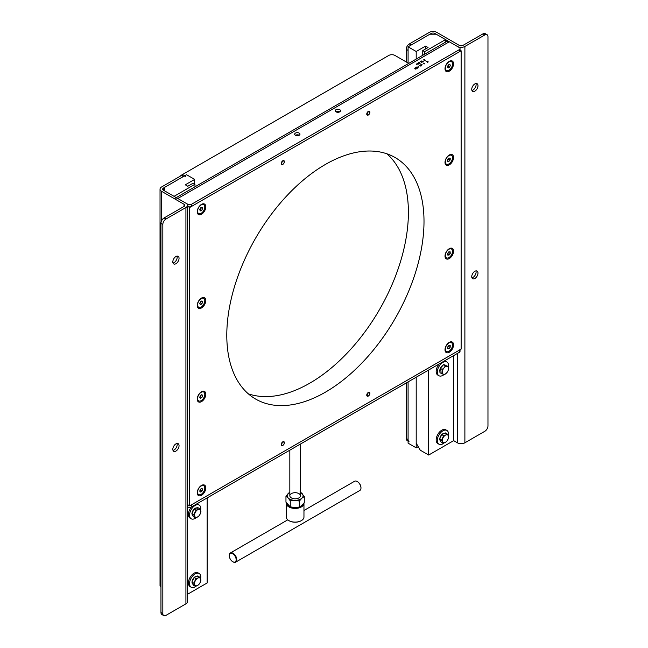 <?xml version="1.0" encoding="UTF-8"?>
<svg xmlns="http://www.w3.org/2000/svg" width="648" height="648" viewBox="0 0 648 648"><rect width="100%" height="100%" fill="white"/><g stroke="black" fill="none" stroke-linecap="round" stroke-linejoin="round"><path stroke-width="0.97" d="M408.086 441.045L407.13 440.494A4.415 2.551 120 0 1 406.215 438.469L406.215 382.984M406.215 61.949L406.215 49.337L408.086 50.414L408.086 63.026L408.086 46.81L416.202 51.5L425.566 46.089L428.061 47.531L422.755 50.593L424.626 51.678L445.532 39.609L436.177 34.198L429.932 34.198L408.086 46.81M431.179 34.198L431.179 33.477A2.649 1.531 180 0 1 434.921 33.477L457.391 46.454A5.297 3.054 0 0 0 464.883 46.454L464.883 442.795L484.85 431.268A4.415 2.551 120 0 0 487.968 425.858L487.968 36.725A4.415 2.551 120 0 0 487.061 34.7L485.182 33.623A4.415 2.551 120 0 0 482.979 33.842L463.004 45.368A2.649 1.531 0 0 1 459.262 45.368L436.801 32.4A5.297 3.054 180 0 0 429.308 32.4L409.342 43.926A4.415 2.551 120 0 0 406.215 49.337M406.215 438.469L408.086 439.555L408.086 381.899L408.086 443.151L416.202 447.841L418.227 446.666M408.086 439.555A4.415 2.551 120 0 0 409.001 441.572M431.179 33.477L411.213 45.012L409.342 43.926M464.883 442.795A5.297 3.054 180 0 1 457.391 442.795L453.649 440.632L453.649 355.598M487.061 34.7A4.415 2.551 120 0 0 484.85 34.919L464.883 46.454M471.93 277.814A4.415 2.551 120 0 0 476.11 272.006A4.415 2.551 120 0 0 475.924 270.888M474.863 271.285A4.415 2.551 120 0 0 471.979 275.173A4.415 2.551 120 0 0 472.659 278.713A4.415 2.551 120 0 0 477.074 276.161A4.415 2.551 120 0 0 477.074 271.067A4.415 2.551 120 0 0 474.863 271.285M474.863 83.924A4.415 2.551 120 0 0 471.979 87.812A4.415 2.551 120 0 0 472.659 91.352A4.415 2.551 120 0 0 477.074 88.8A4.415 2.551 120 0 0 477.074 83.705A4.415 2.551 120 0 0 474.863 83.924M471.93 90.445A4.415 2.551 120 0 0 476.11 84.645A4.415 2.551 120 0 0 475.924 83.527M424.626 51.678L424.626 54.205M422.755 50.593L422.755 55.291M425.566 46.089L425.566 48.973M416.202 51.5L416.202 59.073M428.684 370.008L428.684 455.042L420.26 450.182L416.202 443.151L416.202 377.217L416.202 447.841M445.532 39.609L445.532 42.136M460.04 50.139L461.133 50.779L189.662 207.506L189.662 505.845L461.133 349.11L461.133 50.779M175.154 198.239A5.297 3.054 60 0 1 177.803 198.499L187.79 204.266A2.649 1.531 0 0 0 191.533 204.266L191.533 206.429A2.649 1.531 180 0 1 187.79 206.429L189.662 207.506M248.314 393.814A139.45 80.514 120 0 0 379.526 309.558A139.45 80.514 120 0 0 386.88 153.803M226.792 335.243A139.45 80.514 120 0 0 255.677 399.079A139.45 80.514 120 0 0 395.126 318.565A139.45 80.514 120 0 0 395.126 157.545A139.45 80.514 120 0 0 287.663 194.902A139.45 80.514 120 0 0 226.792 335.243M445.006 349.782A6.043 3.491 120 0 0 449.275 352.245A6.043 3.491 120 0 0 453.551 344.841A6.043 3.491 120 0 0 449.275 342.379A6.043 3.491 120 0 0 445.006 349.782M197.243 492.82A6.043 3.491 120 0 0 201.52 495.291A6.043 3.491 120 0 0 205.797 487.887A6.043 3.491 120 0 0 201.52 485.417A6.043 3.491 120 0 0 197.243 492.82M445.006 256.098A6.043 3.491 120 0 0 449.275 258.568A6.043 3.491 120 0 0 453.551 251.165A6.043 3.491 120 0 0 449.275 248.694A6.043 3.491 120 0 0 445.006 256.098M197.243 399.144A6.043 3.491 120 0 0 201.52 401.606A6.043 3.491 120 0 0 205.797 394.203A6.043 3.491 120 0 0 201.52 391.74A6.043 3.491 120 0 0 197.243 399.144M445.006 162.421A6.043 3.491 120 0 0 449.275 164.884A6.043 3.491 120 0 0 453.551 157.48A6.043 3.491 120 0 0 449.275 155.01A6.043 3.491 120 0 0 445.006 162.421M197.243 305.459A6.043 3.491 120 0 0 201.52 307.93A6.043 3.491 120 0 0 205.797 300.526A6.043 3.491 120 0 0 201.52 298.056A6.043 3.491 120 0 0 197.243 305.459M445.006 68.737A6.043 3.491 120 0 0 449.275 71.207A6.043 3.491 120 0 0 453.551 63.804A6.043 3.491 120 0 0 449.275 61.333A6.043 3.491 120 0 0 445.006 68.737M197.243 211.783A6.043 3.491 120 0 0 201.52 214.245A6.043 3.491 120 0 0 205.797 206.842A6.043 3.491 120 0 0 201.52 204.371A6.043 3.491 120 0 0 197.243 211.783M187.466 506.744L187.466 504.581L189.662 505.845M460.04 349.75L460.04 351.273A2.649 1.531 180 0 1 459.262 352.358L191.533 506.93A2.649 1.531 180 0 1 187.79 506.93M459.262 352.358L459.262 350.195L191.533 504.768L191.533 506.93M459.262 350.195A2.649 1.531 0 0 0 460.04 349.11M177.803 198.499L449.275 41.772A5.297 3.054 -120 0 0 446.634 41.504L176.256 197.608M449.275 41.772L459.262 47.531A2.649 1.531 0 0 1 460.04 48.616A2.649 1.531 0 0 1 459.262 49.694L191.533 204.266M460.04 48.616L460.04 50.779A2.649 1.531 180 0 1 459.262 51.856L459.262 49.694M191.533 206.429L459.262 51.856M422.099 64.363L421.524 64.695L422.099 64.363M339.755 109.682A2.649 1.531 0 0 0 336.871 109.358A2.649 1.531 0 0 0 335.235 110.768A2.649 1.531 0 0 0 337.883 112.298A2.649 1.531 0 0 0 340.532 110.768A2.649 1.531 0 0 0 339.755 109.682M339.755 111.845A2.649 1.531 0 0 0 336.012 111.845M299.19 133.107A2.649 1.531 0 0 0 296.306 132.775A2.649 1.531 0 0 0 294.67 134.185A2.649 1.531 0 0 0 297.319 135.716A2.649 1.531 0 0 0 299.967 134.185A2.649 1.531 0 0 0 299.19 133.107M299.19 135.27A2.649 1.531 0 0 0 295.448 135.27M417.085 64.419L416.453 64.193L416.575 64.711L417.085 64.419M418.827 64.12L418.154 62.986L417.644 63.763L416.899 63.707L418.827 64.12M419.847 62.767L418.705 62.621L418.948 63.285L420.098 63.423L419.847 62.767M421.961 61.835L421.403 62.2L421.216 61.212L420.317 61.73L421.07 61.455L421.297 62.273L422.091 62.273L421.961 61.835M423.274 61.552L421.71 60.928L423.274 61.552M424.926 59.835L423.792 59.689L424.027 60.353L425.177 60.491L424.926 59.835M415.708 69.158L416.251 68.85L414.769 68.145L414.769 68.68L416.024 68.826L415.708 69.158M417.272 68.259L415.708 67.635L417.272 68.259M417.911 67.125L416.777 66.979L417.012 67.643L418.163 67.781L417.911 67.125M418.438 66.728L417.79 66.938L418.438 66.728M420.933 66.145L419.369 65.521L420.933 66.145M421.759 65.318L421.208 65.626L420.512 65.302L421.265 64.841L420.43 64.865L421.095 65.699L421.759 65.318M424.618 63.253L423.484 63.107L423.719 63.771L424.869 63.909L424.618 63.253M428.279 61.908L426.951 61.139L427.469 61.576L426.068 61.657L427.494 61.673L427.437 62.386L427.656 61.682L428.279 61.908M417.79 67.198L418.025 67.708L416.85 67.352L417.79 67.198M419.726 62.832L419.961 63.35L418.786 62.994L419.726 62.832M164.697 187.329L186.543 174.717L194.659 179.407L185.296 184.81L187.79 186.251L193.096 183.19L194.967 184.267L174.061 196.336L164.697 190.933L164.697 187.329M194.967 186.802L194.967 184.267M194.659 184.089L194.659 179.407M160.955 612.498L162.826 613.583A4.415 2.551 120 0 0 163.742 615.6L161.87 614.523A4.415 2.551 120 0 1 160.955 612.498L160.955 223.366A4.415 2.551 120 0 1 164.074 217.955L184.048 206.429A2.649 1.531 0 0 0 184.826 205.343A2.649 1.531 0 0 0 184.048 204.266L161.579 191.298A5.297 3.054 180 0 1 160.032 189.135A5.297 3.054 180 0 1 161.579 186.972L181.553 175.438L183.424 176.523A4.415 2.551 120 0 1 185.628 176.305M184.712 175.778L183.757 175.219A4.415 2.551 120 0 0 181.553 175.438M160.032 189.135L160.032 585.476A5.297 3.054 0 0 0 160.955 587.201M164.074 217.955L165.945 219.04L185.919 207.506A5.297 3.054 0 0 0 187.466 205.343A5.297 3.054 0 0 0 185.919 203.189L163.45 190.212A2.649 1.531 180 0 1 162.68 189.135A2.649 1.531 180 0 1 163.45 188.05L183.424 176.523M187.466 205.343L187.466 601.692A5.297 3.054 180 0 1 185.919 603.855L185.919 207.506M165.945 219.04A4.415 2.551 120 0 0 162.826 224.443L162.826 613.583M163.742 615.6A4.415 2.551 120 0 0 165.945 615.381L185.919 603.855M173 263.031A4.415 2.551 120 0 0 174.061 262.634A4.415 2.551 120 0 0 176.993 256.114M175.932 263.72A4.415 2.551 120 0 0 178.816 259.832A4.415 2.551 120 0 0 178.143 256.292A4.415 2.551 120 0 0 173.729 258.844A4.415 2.551 120 0 0 173.729 263.939A4.415 2.551 120 0 0 175.932 263.72M175.932 451.081A4.415 2.551 120 0 0 178.816 447.193A4.415 2.551 120 0 0 178.143 443.653A4.415 2.551 120 0 0 173.729 446.205A4.415 2.551 120 0 0 173.729 451.3A4.415 2.551 120 0 0 175.932 451.081M173 450.4A4.415 2.551 120 0 0 174.061 449.995A4.415 2.551 120 0 0 176.993 443.475M180.5 176.045A4.415 2.551 0 0 1 181.553 175.082L388.743 55.461A4.415 2.551 0 0 1 394.98 55.461L408.726 63.391M281.734 163.037A1.814 1.045 120 0 0 283.354 163.871A1.814 1.045 120 0 0 283.865 161.077A1.814 1.045 120 0 0 281.734 163.037M281.305 163.029A2.203 1.272 120 0 0 281.718 164.479A2.203 1.272 120 0 0 283.929 163.207A2.203 1.272 120 0 0 283.929 160.663A2.203 1.272 120 0 0 283.184 160.607A2.203 1.272 120 0 0 281.305 163.029M367.286 114.526A1.814 1.045 120 0 0 369.481 113.651A1.814 1.045 120 0 0 368.68 111.723A1.814 1.045 120 0 0 367.286 114.526M366.865 114.696A2.203 1.272 120 0 0 367.222 115.117A2.203 1.272 120 0 0 369.425 113.846A2.203 1.272 120 0 0 369.425 111.302A2.203 1.272 120 0 0 367.756 111.853A2.203 1.272 120 0 0 366.865 114.696M367.286 395.572A1.814 1.045 120 0 0 369.481 394.697A1.814 1.045 120 0 0 368.68 392.769A1.814 1.045 120 0 0 367.286 395.572M366.865 395.742A2.203 1.272 120 0 0 367.222 396.163A2.203 1.272 120 0 0 369.425 394.891A2.203 1.272 120 0 0 369.425 392.34A2.203 1.272 120 0 0 367.756 392.899A2.203 1.272 120 0 0 366.865 395.742M281.791 444.933A1.814 1.045 120 0 0 283.986 444.058A1.814 1.045 120 0 0 283.184 442.13A1.814 1.045 120 0 0 281.791 444.933M281.37 445.103A2.203 1.272 120 0 0 281.718 445.524A2.203 1.272 120 0 0 283.929 444.253A2.203 1.272 120 0 0 283.929 441.701A2.203 1.272 120 0 0 282.261 442.26A2.203 1.272 120 0 0 281.37 445.103M300.008 491.856L304.301 496.538L304.301 502.581L301.863 505.408L299.416 507.068L294.84 507.546L290.255 506.874L290.255 500.823L288.109 497.907A7.946 4.585 0 0 0 294.84 500.345A7.946 4.585 0 0 0 301.863 498.199A7.946 4.585 0 0 0 302.154 493.614A7.946 4.585 0 0 0 300.429 492.342M289.834 492.342A7.946 4.585 0 0 0 288.409 493.322A7.946 4.585 0 0 0 288.109 497.907L285.962 496.141L285.962 502.192L290.255 506.874M285.962 496.141L289.834 492.213M304.301 496.538L301.863 498.199L299.416 501.017L294.84 500.345L290.255 500.823M290.45 497.186A5.297 3.054 0 0 0 299.619 497.389A5.297 3.054 0 0 0 295.326 492.707A5.297 3.054 0 0 0 290.45 497.186M299.416 507.068L299.416 501.017M229.295 555.579A5.297 3.054 60 0 1 229.295 555.393A5.297 3.054 60 0 1 230.388 552.963A5.297 3.054 60 0 1 234.471 554.388A5.297 3.054 60 0 1 236.779 559.718A5.297 3.054 60 0 1 235.686 562.14A5.297 3.054 60 0 1 233.037 561.873A5.297 3.054 60 0 1 232.875 561.784M236.156 559.718A4.852 2.803 -120 0 0 232.721 553.773A4.852 2.803 -120 0 0 229.295 555.749A4.852 2.803 -120 0 0 232.721 561.695A4.852 2.803 -120 0 0 236.156 559.718M235.686 562.14L359.875 490.439A5.297 3.054 -120 0 0 360.968 488.017A5.297 3.054 -120 0 0 357.226 481.529A5.297 3.054 -120 0 0 354.578 481.262L303.961 510.494M357.388 481.626A4.852 2.803 60 0 1 357.542 481.707A4.852 2.803 60 0 1 360.968 487.652A4.852 2.803 60 0 1 360.968 487.831M286.789 503.431A8.383 4.844 0 0 0 294.872 507.805A8.383 4.844 0 0 0 303.41 503.731M303.944 503.05A8.829 5.095 180 0 1 303.961 503.326A8.829 5.095 180 0 1 295.132 508.421A8.829 5.095 180 0 1 286.303 503.326A8.829 5.095 180 0 1 286.351 502.791M301.215 520.709A8.383 4.844 180 0 1 301.061 520.798A8.383 4.844 180 0 1 289.202 520.798A8.383 4.844 180 0 1 289.049 520.709M286.303 503.326L286.303 517.015A8.829 5.095 0 0 0 288.895 520.619A8.829 5.095 0 0 0 301.377 520.619A8.829 5.095 0 0 0 303.961 517.015L303.961 503.326M428.684 455.042L453.649 440.632M187.466 594.305L207.141 582.957L207.141 497.923M445.686 435.01L443.613 435.699L441.539 440.3L442.576 441.912A4.415 2.551 -60 0 1 442.859 438.161A4.415 2.551 120 0 1 445.686 435.01A4.415 2.551 -60 0 1 448.238 435.61L447.201 433.998L445.686 435.01M445.127 442.511A4.415 2.551 -60 0 1 442.576 441.912L443.054 443.2L445.127 442.511L446.642 441.499L447.962 439.36A4.415 2.551 -60 0 1 445.127 442.511M448.238 435.61A4.415 2.551 -60 0 1 447.962 439.36L448.716 436.898L448.238 435.61M441.539 440.3L439.636 439.198L441.15 442.098L443.054 443.2M439.636 439.198L441.709 434.597L443.613 435.699M441.709 434.597L445.298 432.896L447.201 433.998M445.435 433.674A4.415 2.551 120 0 0 443.507 433.747M440.624 441.085A4.415 2.551 -60 0 1 439.814 439.538M439.806 438.826A4.415 2.551 -60 0 1 441.628 434.776M441.871 434.516A4.415 2.551 -60 0 1 443.192 433.569A4.415 2.551 -60 0 1 444.463 433.293M198.037 578L195.971 578.615L193.801 583.192L194.781 584.861A4.415 2.551 -60 0 1 195.161 581.062A4.415 2.551 120 0 1 198.037 578A4.415 2.551 -60 0 1 200.524 578.737L199.543 577.068L198.037 578M197.267 585.598A4.415 2.551 -60 0 1 194.781 584.861L195.202 586.213L197.267 585.598L198.774 584.666L200.143 582.536A4.415 2.551 -60 0 1 197.267 585.598M200.524 578.737A4.415 2.551 -60 0 1 200.143 582.536L200.945 580.09L200.524 578.737M193.801 583.192L191.889 582.09L193.29 585.112L195.202 586.213M191.889 582.09L194.068 577.514L195.971 578.615M194.068 577.514L197.64 575.967L199.543 577.068M192.351 582.35A4.415 2.551 120 0 0 193.258 584.358M197.672 576.72A4.415 2.551 120 0 0 195.85 576.744M192.821 584.099A4.415 2.551 -60 0 1 192.043 582.414M192.051 581.75A4.415 2.551 -60 0 1 193.979 577.708M194.246 577.441A4.415 2.551 -60 0 1 195.542 576.558A4.415 2.551 -60 0 1 196.773 576.347M198.037 509.547L195.971 510.154L193.801 514.731L194.781 516.399A4.415 2.551 -60 0 1 195.161 512.609A4.415 2.551 120 0 1 198.037 509.547A4.415 2.551 -60 0 1 200.524 510.284L199.543 508.607L198.037 509.547M198.774 516.205L200.143 514.075A4.415 2.551 -60 0 1 197.267 517.136L198.774 516.205M197.267 517.136A4.415 2.551 -60 0 1 194.781 516.399L195.202 517.752L197.267 517.136M200.524 510.284A4.415 2.551 -60 0 1 200.143 514.075L200.945 511.628L200.524 510.284M195.202 517.752L193.29 516.65L191.889 513.629L194.068 509.061L195.971 510.154M191.889 513.629L193.801 514.731M194.068 509.061L197.64 507.505L199.543 508.607M192.351 513.896A4.415 2.551 120 0 0 193.258 515.905M197.672 508.259A4.415 2.551 120 0 0 195.85 508.283M192.821 515.638A4.415 2.551 -60 0 1 192.043 513.953M192.051 513.289A4.415 2.551 -60 0 1 193.979 509.247M194.246 508.98A4.415 2.551 -60 0 1 195.542 508.105A4.415 2.551 -60 0 1 196.773 507.886M444.795 374.479L446.707 372.827A4.415 2.551 -60 0 1 443.605 374.277L444.795 374.479M443.605 374.277A4.415 2.551 -60 0 1 442.3 371.758A4.415 2.551 -60 0 1 444.107 367.772L442.195 369.425L441.855 373.758L443.605 374.277M448.513 368.842A4.415 2.551 -60 0 1 446.707 372.827L448.068 370.85L448.513 368.842L448.408 366.517L447.217 366.323A4.415 2.551 -60 0 1 448.513 368.842M445.468 365.804L447.217 366.323A4.415 2.551 120 0 0 444.107 367.772L445.468 365.804L443.564 364.703L448.408 366.517M442.503 373.28L442.049 373.175M442.195 369.425L440.292 368.323L439.952 372.665L441.855 373.758M440.292 368.323L443.564 364.703M445.435 365.221A4.415 2.551 120 0 0 445.03 365.059M440.008 371.863A4.415 2.551 -60 0 1 440.275 368.453M440.373 368.226A4.415 2.551 -60 0 1 443.2 365.108M444.131 364.84A4.415 2.551 -60 0 1 444.722 364.881A4.415 2.551 -60 0 1 445.119 365.035A4.415 2.551 -60 0 1 445.225 365.108M445.84 365.926A4.415 2.551 -60 0 1 445.978 366.428M199.738 491.184L200.305 489.321L201.747 488.292L202.613 489.127L202.046 490.99L200.613 492.018L199.738 491.184M201.488 488.471L202.613 489.127M200.84 488.94L200.491 490.091L202.046 490.99M200.491 490.091L199.957 490.471M203.561 485.652A5.103 2.948 120 0 0 203.407 485.546A5.103 2.948 120 0 0 201.172 485.635M197.259 492.415A5.103 2.948 120 0 0 198.304 494.392A5.103 2.948 120 0 0 198.466 494.473M204.501 489.872A5.103 2.948 120 0 0 203.731 485.733A5.103 2.948 120 0 0 198.628 488.681A5.103 2.948 120 0 0 198.628 494.578A5.103 2.948 120 0 0 204.501 489.872M199.932 396.795A1.774 1.021 120 0 0 200.71 395.653A1.774 1.021 120 0 0 200.831 395.231M201.917 397.483L200.467 398.342L199.73 397.329L200.435 395.466L201.884 394.608L202.63 395.62L201.917 397.483L199.916 396.843M201.39 394.899L202.63 395.62M197.259 398.731A5.103 2.948 120 0 0 198.304 400.707A5.103 2.948 120 0 0 198.466 400.796M203.561 391.967A5.103 2.948 120 0 0 203.407 391.87A5.103 2.948 120 0 0 201.172 391.951M201.131 392.332A5.103 2.948 120 0 0 197.834 396.835A5.103 2.948 120 0 0 198.628 400.893A5.103 2.948 120 0 0 203.731 397.945A5.103 2.948 120 0 0 203.731 392.056A5.103 2.948 120 0 0 201.131 392.332M200.88 395.199L200.362 396.584M201.933 303.782L200.491 304.665L199.73 303.677L200.418 301.806L201.868 300.923L202.622 301.911L201.933 303.782L200.378 302.875L199.924 303.159M201.407 301.207L202.622 301.911M197.259 305.054A5.103 2.948 120 0 0 198.304 307.031A5.103 2.948 120 0 0 198.466 307.111M203.561 298.291A5.103 2.948 120 0 0 203.407 298.185A5.103 2.948 120 0 0 201.172 298.274M201.074 298.688A5.103 2.948 120 0 0 197.826 303.191A5.103 2.948 120 0 0 198.628 307.217A5.103 2.948 120 0 0 203.731 304.268A5.103 2.948 120 0 0 203.731 298.372A5.103 2.948 120 0 0 201.074 298.688M200.872 301.531L200.378 302.875M201.666 210.406L200.24 210.924L199.754 209.628L200.694 207.814L202.119 207.295L202.605 208.591L201.666 210.406L199.754 209.636M200.102 209.506L201.042 207.692L202.605 208.591M203.561 204.606A5.103 2.948 120 0 0 203.407 204.509A5.103 2.948 120 0 0 201.512 204.452A5.103 2.948 120 0 0 201.172 204.59M197.259 211.37A5.103 2.948 120 0 0 198.304 213.346A5.103 2.948 120 0 0 198.466 213.435M201.836 204.638A5.103 2.948 120 0 0 197.98 209.021A5.103 2.948 120 0 0 198.628 213.532A5.103 2.948 120 0 0 203.731 210.584A5.103 2.948 120 0 0 203.731 204.687A5.103 2.948 120 0 0 201.836 204.638M199.803 209.539A1.774 1.021 120 0 0 200.848 207.757M448.999 345.408L450.222 345.595L450.158 347.304L448.878 348.818L447.655 348.632L447.711 346.923L448.999 345.408M448.619 345.854L448.594 346.405L450.158 347.304M448.594 346.405L447.695 347.474M447.671 348.122L448.878 348.818M451.324 342.606A5.103 2.948 120 0 0 451.17 342.509A5.103 2.948 120 0 0 448.934 342.589M445.014 349.369A5.103 2.948 120 0 0 446.059 351.354A5.103 2.948 120 0 0 446.229 351.435M446.999 351.751A5.103 2.948 120 0 0 451.753 348.098A5.103 2.948 120 0 0 451.486 342.695A5.103 2.948 120 0 0 446.383 345.643A5.103 2.948 120 0 0 446.383 351.532A5.103 2.948 120 0 0 446.999 351.751M447.655 253.781A1.774 1.021 120 0 0 448.068 253.336A1.774 1.021 120 0 0 448.594 252.145M448.651 252.08L447.663 253.886M448.845 251.813L450.141 251.813L450.23 253.425L449.024 255.053L447.728 255.053L447.638 253.441L448.845 251.813M448.675 252.526L450.23 253.425M447.687 254.275L449.024 255.053M451.324 248.929A5.103 2.948 120 0 0 451.17 248.824A5.103 2.948 120 0 0 448.934 248.913M445.014 255.693A5.103 2.948 120 0 0 446.059 257.669A5.103 2.948 120 0 0 446.229 257.75M447.331 258.09A5.103 2.948 120 0 0 451.867 254.178A5.103 2.948 120 0 0 451.486 249.01A5.103 2.948 120 0 0 446.383 251.959A5.103 2.948 120 0 0 446.383 257.855A5.103 2.948 120 0 0 447.331 258.09M448.999 158.047L450.222 158.233L450.158 159.943L448.878 161.457L447.655 161.271L447.711 159.562L448.999 158.047M448.619 158.493L448.594 159.043L450.158 159.943M448.594 159.043L447.695 160.113M447.671 160.761L448.878 161.457M451.324 155.245A5.103 2.948 120 0 0 451.17 155.147A5.103 2.948 120 0 0 448.934 155.228M445.014 162.008A5.103 2.948 120 0 0 446.059 163.984A5.103 2.948 120 0 0 446.229 164.074M446.999 164.389A5.103 2.948 120 0 0 451.753 160.728A5.103 2.948 120 0 0 451.486 155.334A5.103 2.948 120 0 0 446.383 158.274A5.103 2.948 120 0 0 446.383 164.171A5.103 2.948 120 0 0 446.999 164.389M449.68 67.084L448.23 67.935L447.485 66.93L448.197 65.059L449.639 64.201L450.384 65.213L449.68 67.084L447.671 66.444M449.145 64.5L450.384 65.213M445.014 68.332A5.103 2.948 120 0 0 446.059 70.308A5.103 2.948 120 0 0 446.229 70.389M451.324 61.568A5.103 2.948 120 0 0 451.17 61.463A5.103 2.948 120 0 0 448.934 61.552M448.886 61.933A5.103 2.948 120 0 0 445.589 66.428A5.103 2.948 120 0 0 446.383 70.494A5.103 2.948 120 0 0 451.486 67.546A5.103 2.948 120 0 0 451.486 61.649A5.103 2.948 120 0 0 448.886 61.933M448.643 64.8L448.116 66.177M447.695 66.388A1.774 1.021 120 0 0 448.594 64.824M448.343 435.82A7.946 4.585 120 0 0 446.885 430.442A7.946 4.585 120 0 0 442.916 430.831A7.946 4.585 120 0 0 437.724 437.829A7.946 4.585 120 0 0 438.939 444.196A7.946 4.585 120 0 0 444.22 442.868M446.885 430.442L445.759 429.794A7.946 4.585 120 0 0 441.79 430.183A7.946 4.585 120 0 0 436.598 437.181A7.946 4.585 120 0 0 437.821 443.548L438.939 444.196M448.44 366.792A7.946 4.585 120 0 0 446.885 361.981A7.946 4.585 120 0 0 442.916 362.37A7.946 4.585 120 0 0 437.724 369.376A7.946 4.585 120 0 0 438.939 375.735A7.946 4.585 120 0 0 444.22 374.406M439.214 363.933A7.946 4.585 120 0 0 437.821 375.087L438.939 375.735M446.885 361.981L445.759 361.333A7.946 4.585 120 0 0 444.366 360.96M200.588 578.875A7.946 4.585 120 0 0 199.13 573.48A7.946 4.585 120 0 0 195.153 573.877A7.946 4.585 120 0 0 189.969 580.875A7.946 4.585 120 0 0 191.184 587.242A7.946 4.585 120 0 0 196.498 585.881M199.13 573.48L198.005 572.832A7.946 4.585 120 0 0 194.036 573.229A7.946 4.585 120 0 0 188.843 580.227A7.946 4.585 120 0 0 190.058 586.594L191.184 587.242M200.588 510.413A7.946 4.585 120 0 0 199.13 505.019A7.946 4.585 120 0 0 195.153 505.416A7.946 4.585 120 0 0 189.969 512.414A7.946 4.585 120 0 0 191.184 518.781A7.946 4.585 120 0 0 196.498 517.428M191.46 506.971A7.946 4.585 120 0 0 190.058 518.133L191.184 518.781M199.13 505.019L198.005 504.371A7.946 4.585 120 0 0 196.603 503.998M434.921 33.477L434.921 34.198M457.391 442.795L457.391 353.435M482.979 33.842L484.85 34.919M187.79 206.429L187.79 204.266M161.579 220.838L161.579 191.298M163.45 188.05L163.45 190.212M160.955 223.366L162.826 224.443M184.048 204.266L184.048 206.429M300.429 495.76L300.429 444.058M289.834 495.76L289.834 450.174M230.388 552.963L287.777 519.834"/></g></svg>
